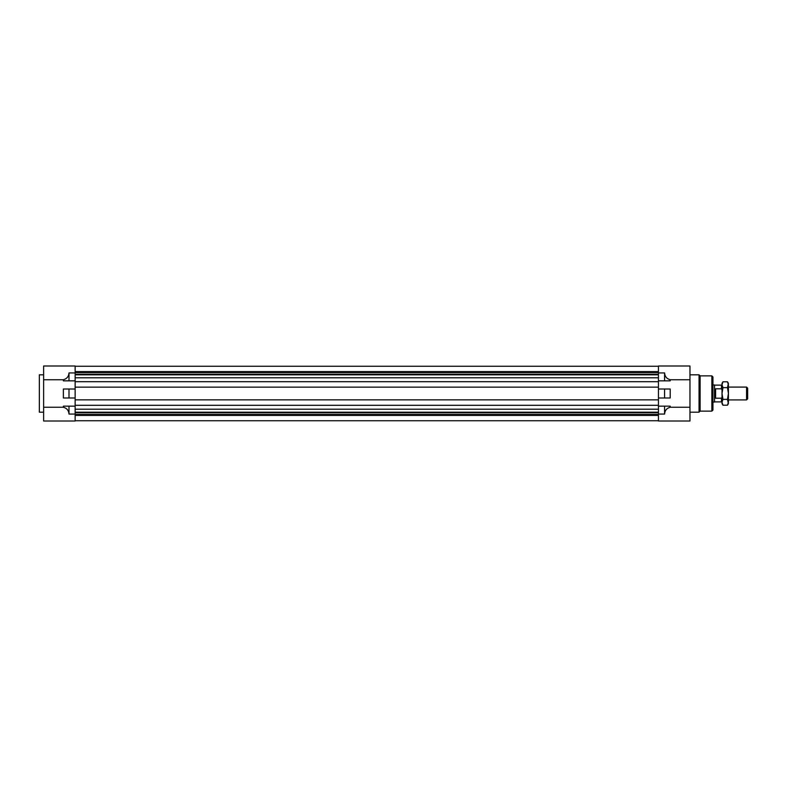 <?xml version="1.0" encoding="UTF-8"?>
<svg xmlns="http://www.w3.org/2000/svg" width="787" height="787" viewBox="0 0 787 787"><rect width="100%" height="100%" fill="white"/><g stroke="black" fill="none" stroke-linecap="round" stroke-linejoin="round"><path stroke-width="1.18" d="M664.592 380.839L670.199 380.839L670.199 379.747C666.727 378.793 664.858 376.52 664.592 372.94L664.592 380.839L658.444 380.839L658.444 365.994L689.963 365.994L689.963 421.006L658.444 421.006L658.444 406.161L664.592 406.161L664.592 414.06C664.858 410.48 666.727 408.207 670.199 407.253L689.963 407.253M69 406.161L63.383 406.161L63.383 407.253C66.856 408.207 68.725 410.48 69 414.06L69 406.161L75.139 406.161L75.139 421.006L43.619 421.006L43.619 365.994L75.139 365.994L75.139 387.145L658.444 387.145L658.444 380.839M658.444 397.986L658.444 389.014L664.592 389.014L664.592 397.986L658.444 397.986L658.444 405.305L658.444 399.855L75.139 399.855L75.139 405.305L658.444 405.305L658.444 406.161M700.105 411.129L711.861 411.129L711.861 375.871L700.105 375.871L700.105 411.129L699.043 412.191L699.043 374.809L689.963 374.809M711.861 375.871L712.933 376.943L712.933 410.057L711.861 411.129M664.592 421.006L658.444 421.006M664.592 406.161L670.199 406.161L670.199 407.253M664.592 389.014L670.199 389.014L670.199 397.986L664.592 397.986M670.199 379.747L689.963 379.747M75.139 380.839L69 380.839L69 372.94C68.725 376.52 66.856 378.793 63.383 379.747L43.619 379.747M75.139 421.006L69 421.006M43.619 374.809L39.35 374.809L39.35 412.191L43.619 412.191M75.139 397.986L69 397.986L69 389.014L75.139 389.014L75.139 406.161M69 380.839L63.383 380.839L63.383 379.747M69 397.986L63.383 397.986L63.383 389.014L69 389.014M63.383 407.253L43.619 407.253M658.444 415.398L658.444 420.74L75.139 420.74L75.139 415.398L658.444 415.398M658.444 366.26L658.444 371.602L75.139 371.602L75.139 366.26L658.444 366.26M658.444 389.014L658.444 381.695L75.139 381.695L75.139 389.014M75.139 372.546L658.444 372.546M75.139 374.268L658.444 374.268M75.139 374.809L658.444 374.809M75.139 377.799L658.444 377.799M75.139 409.201L658.444 409.201M75.139 412.191L658.444 412.191M75.139 412.732L658.444 412.732M75.139 414.454L658.444 414.454M747.65 388.158L747.65 398.842L746.578 399.914L746.578 387.086L747.65 388.158M728.418 399.914L746.578 399.914M728.418 387.086L746.578 387.086M712.933 402.049L714.527 402.049L714.527 384.951L712.933 384.951M722.013 401.35L721.472 401.882L721.472 398.202L715.599 398.202L715.599 388.798L721.472 388.798L721.472 385.118L722.013 385.65M714.527 401.882L721.472 401.882M714.527 385.118L721.472 385.118M721.472 388.798L721.974 389.772M722.013 397.169L721.472 398.202M715.599 388.798L715.599 398.202M727.463 381.784L728.418 383.348L727.463 387.637L728.418 393.5L728.418 384.715L727.463 381.784L722.968 381.784L722.013 383.348L722.013 384.715L722.968 381.784L722.013 384.715L722.013 403.652L722.968 405.216L722.013 402.285L722.968 399.363L722.013 393.5L722.968 387.637L722.013 384.715M728.418 402.285L728.418 393.5L727.463 399.363L728.418 403.652L727.463 405.216L728.418 402.285L727.463 405.216L722.968 405.216M727.463 399.363L722.968 399.363M727.463 387.637L722.968 387.637M658.444 414.06L664.592 414.06M664.592 372.94L658.444 372.94M69 414.06L75.139 414.06M75.139 372.94L69 372.94M700.105 375.871L699.043 374.809M699.043 412.191L689.963 412.191"/></g></svg>
